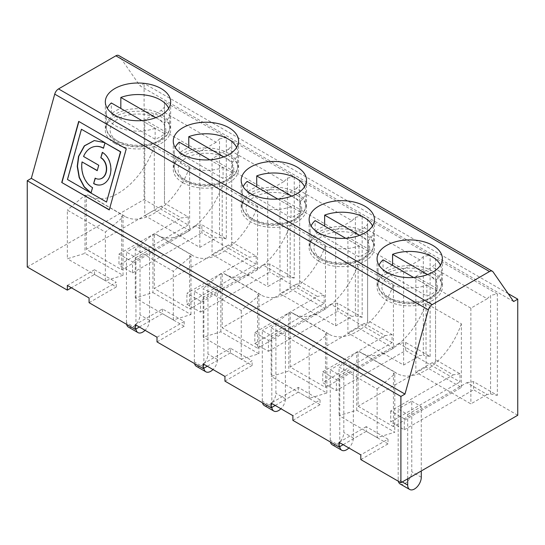<?xml version="1.0" encoding="UTF-8"?>
<svg xmlns="http://www.w3.org/2000/svg" width="545" height="545" viewBox="0 0 545 545"><rect width="100%" height="100%" fill="white"/><g stroke="black" fill="none" stroke-linecap="round" stroke-linejoin="round"><path stroke-width="0.41" stroke-dasharray="2.73 2.04" d="M440.442 265.19A31.705 18.305 180 0 1 441.436 269.741A31.705 18.305 180 0 1 436.395 279.646L427.58 274.557M392.577 265.333L392.577 265.333A31.705 18.305 -0 0 0 383.067 270.824L426.885 296.119A31.705 18.305 -0 0 0 432.151 293.666A31.705 18.305 -0 0 0 436.395 290.628L392.577 265.333M436.395 279.646L436.395 290.628M377.12 437.615L339.079 415.651L356.743 410.256L394.784 432.219L377.12 437.615L377.12 388.98L339.079 367.017L339.079 415.651M377.12 388.98L394.784 373.986L394.784 432.219M360.817 459.585L387.992 443.896L387.992 439.188L360.817 454.877M387.992 443.896L366.254 431.34L366.254 426.633L387.992 439.188M461.363 387.42L461.363 323.764L426.033 303.367L426.033 367.023L461.363 387.42L393.429 426.64L393.429 373.202L394.791 372.037L359.468 351.641L358.099 352.806L358.099 406.243L393.429 426.64M426.033 367.023L358.099 406.243M460.007 373.795L453.208 374.865L432.151 362.704L435.55 362.166L435.55 359.673L460.007 373.795L460.007 381.922L405.657 350.544L336.36 390.554L322.776 382.706L322.776 371.731L336.36 379.572L336.36 390.554M413.628 277.487L426.885 285.137A31.705 18.305 180 0 1 394.546 285.812A31.705 18.305 180 0 1 378.026 269.741A31.705 18.305 180 0 1 379.02 265.19M383.067 259.842L383.067 270.824M426.885 285.137L426.885 296.119M402.258 481.937L398.184 479.586L398.184 408.988L407.694 414.479L407.694 478.803M407.694 414.479L421.278 406.638L421.278 470.955M461.363 323.764A56.83 32.809 -60 0 1 396.855 373.414A56.83 32.809 -60 0 1 394.791 372.037M404.295 429.773L473.591 389.764L473.591 381.636L497.367 395.363L497.367 293.953L490.575 295.376L490.575 393.94L487.175 394.471L466.799 382.706L404.295 418.798L404.295 429.773L390.711 421.925L460.007 381.922M404.295 418.798L390.711 410.95L436.906 384.28L470.873 403.886L487.175 394.471M466.799 382.706L473.591 381.636M398.184 479.586A9.606 5.545 120 0 0 398.354 481.255M400.173 483.987A9.606 5.545 120 0 0 407.578 481.412A9.606 5.545 120 0 0 411.768 471.745L411.768 401.147L398.184 408.988M435.55 362.166L435.55 263.61L432.151 266.995L487.175 298.769L470.873 308.184L415.849 276.41L415.849 372.112L436.906 384.273L453.208 374.865M470.873 308.184L470.873 403.886M487.175 298.769L490.575 295.376M490.575 393.94L497.367 395.363M366.254 426.633L339.079 442.322M366.254 431.34L343.152 444.679M356.743 410.256L356.743 352.022L358.099 352.806M393.429 373.202L394.784 373.986M411.768 401.147L421.278 406.638M432.832 273.665A32.666 18.857 0 0 0 397.23 269.577A32.666 18.857 0 0 0 377.065 287.004A32.666 18.857 0 0 0 386.63 300.336A32.666 18.857 0 0 0 422.232 304.423A32.666 18.857 0 0 0 442.397 287.004A32.666 18.857 0 0 0 432.832 273.665M429.433 298.374A27.863 16.084 180 0 1 382.822 291.166A27.863 16.084 180 0 1 416.945 271.465A27.863 16.084 180 0 1 429.433 298.374M415.849 276.41L432.151 266.995M432.151 362.704L415.849 372.112M356.743 352.022L339.079 367.017M94.374 140.555L104.708 142.538M196.364 366.315A9.606 5.545 120 0 0 203.769 363.74A9.606 5.545 120 0 0 207.958 354.073L207.958 283.475L217.469 288.966L217.469 359.564A9.606 5.545 -60 0 1 212.993 369.53M203.919 368.175A9.606 5.545 -60 0 1 203.884 367.412L194.374 361.921A9.606 5.545 120 0 0 194.551 363.59M194.374 361.921L194.374 291.323L203.884 296.814L203.884 367.412M157.008 341.913L184.183 326.223L184.183 321.516L162.444 308.967L135.269 324.656M184.183 321.516L157.008 337.205M267.745 190.907L212.039 158.745L228.341 149.33L284.047 181.492L267.745 190.907L267.745 286.609L284.047 277.194L262.99 265.04L269.782 263.971L294.239 278.093L294.239 176.675L231.741 140.59L231.741 242.007L256.198 256.13L249.399 257.192L228.341 245.032L231.741 244.501L231.741 242.007M152.934 292.583L190.975 314.554L173.31 319.949L135.269 297.986L152.934 292.583L152.934 234.35L135.269 249.351L135.269 297.986M212.039 158.745L212.039 254.447L233.097 266.607L186.901 293.285L200.485 301.126L246.687 274.455L233.097 266.614L249.399 257.192M207.958 283.475L194.374 291.323M217.469 288.966L203.884 296.814M225.623 180.708A27.863 16.084 180 0 1 179.012 173.494A27.863 16.084 180 0 1 213.136 153.792A27.863 16.084 180 0 1 225.623 180.708M257.553 269.748L189.619 308.974L189.619 255.53L190.982 254.372L155.659 233.975A56.83 32.809 -60 0 0 157.716 235.351A56.83 32.809 -60 0 0 222.224 185.695L222.224 249.351L257.553 269.748L257.553 206.092A56.83 32.809 -60 0 1 193.046 255.748A56.83 32.809 -60 0 1 190.982 254.372M257.553 206.092L222.224 185.695M162.444 308.967L162.444 313.675L139.343 327.007M222.224 249.351L154.29 288.578L189.619 308.974M152.934 234.35L154.29 235.133L155.659 233.975M154.29 235.133L154.29 288.578M294.239 278.093L287.447 276.662L284.047 277.194M284.047 181.492L287.447 178.106L287.447 276.662M287.447 178.106L294.239 176.675M232.586 172.963L188.768 147.661A31.705 18.305 -0 0 0 179.257 153.152L223.075 178.453A31.705 18.305 -0 0 0 228.341 176.001A31.705 18.305 -0 0 0 232.586 172.963L232.586 161.981L223.77 156.885M236.632 147.525A31.705 18.305 180 0 1 237.627 152.075A31.705 18.305 180 0 1 232.586 161.981M173.31 319.949L173.31 271.315L135.269 249.351M262.99 265.04L246.687 274.448L267.745 286.609M231.741 244.501L231.741 145.944L228.341 149.33M231.741 140.59L231.741 145.944M189.619 255.53L190.975 256.314L173.31 271.315M228.341 245.032L212.039 254.447M209.818 159.814L223.075 167.472A31.705 18.305 180 0 1 190.736 168.139A31.705 18.305 180 0 1 174.216 152.075A31.705 18.305 180 0 1 175.211 147.525M179.257 142.17L179.257 153.152M223.075 167.472L223.075 178.453M184.183 326.223L162.444 313.675M190.975 314.554L190.975 256.314M200.485 301.126L200.485 312.108L186.901 304.26L186.901 293.285M256.198 256.13L256.198 264.257L186.901 304.26M182.827 182.67A32.666 18.857 0 0 0 218.422 186.758A32.666 18.857 0 0 0 238.587 169.332A32.666 18.857 0 0 0 229.023 155.999A32.666 18.857 0 0 0 193.421 151.912A32.666 18.857 0 0 0 173.256 169.332A32.666 18.857 0 0 0 182.827 182.67M200.485 312.108L269.782 272.098L269.782 263.971M264.298 405.541A9.606 5.545 120 0 0 271.703 402.966A9.606 5.545 120 0 0 275.899 393.299L275.899 322.701L285.41 328.192L285.41 398.79A9.606 5.545 -60 0 1 280.927 408.75M271.853 407.394A9.606 5.545 -60 0 1 271.819 406.631L262.309 401.14A9.606 5.545 120 0 0 262.486 402.81M262.309 401.14L262.309 330.543L271.819 336.033L271.819 406.631M247.192 192.378L291.01 217.673A31.705 18.305 -0 0 0 296.276 215.221A31.705 18.305 -0 0 0 300.52 212.182L256.709 186.887A31.705 18.305 -0 0 0 247.192 192.378L247.192 181.396M277.759 199.041L291.01 206.691L291.01 217.673M296.957 195.219A32.666 18.857 0 0 0 261.355 191.132A32.666 18.857 0 0 0 241.19 208.558A32.666 18.857 0 0 0 250.761 221.89A32.666 18.857 0 0 0 286.357 225.977A32.666 18.857 0 0 0 306.522 208.558A32.666 18.857 0 0 0 296.957 195.219M293.557 219.928A27.863 16.084 180 0 1 246.946 212.72A27.863 16.084 180 0 1 281.07 193.019A27.863 16.084 180 0 1 293.557 219.928M330.924 304.26L314.622 313.675L335.679 325.835L351.988 316.42L330.924 304.26L337.716 303.19L362.173 317.313L362.173 215.902L299.675 179.816L299.675 281.227L324.132 295.349L324.132 303.476L254.835 343.486L254.835 332.505L317.34 296.419L296.276 284.258L299.675 283.72L299.675 185.164L296.276 188.55L351.988 220.718L355.381 217.326L355.381 315.889L351.988 316.42M220.868 331.81L220.868 273.576L222.224 274.36L223.593 273.195A56.83 32.809 -60 0 0 225.657 274.571A56.83 32.809 -60 0 0 290.165 224.922L290.165 288.578L222.224 327.797L257.553 348.194L257.553 294.756L258.916 295.54L241.251 310.534L203.203 288.571L203.203 337.205L220.868 331.81L258.916 353.773L241.251 359.175L241.251 310.534M222.224 274.36L222.224 327.797M335.679 325.835L335.679 230.126L279.973 197.964L296.276 188.55M279.973 197.964L279.973 293.673L301.031 305.827M296.276 284.258L279.973 293.673M304.566 186.744A31.705 18.305 180 0 1 305.561 191.295A31.705 18.305 180 0 1 300.52 201.2L291.704 196.111M224.942 381.139L252.117 365.45L230.378 352.894L230.378 348.187L252.117 360.742L224.942 376.431M252.117 365.45L252.117 360.742M299.675 283.72L299.675 281.227M299.675 179.816L299.675 185.164M362.173 317.313L355.381 315.889M355.381 217.326L362.173 215.902M254.835 332.505L268.426 340.353L314.622 313.682L301.031 305.834M275.899 322.701L262.309 330.543M285.41 328.192L271.819 336.033M230.378 348.187L203.203 363.876M258.916 353.773L258.916 295.54M290.165 288.578L325.488 308.974L325.488 245.318A56.83 32.809 -60 0 1 260.98 294.968A56.83 32.809 -60 0 1 258.923 293.591L223.593 273.195M325.488 245.318L290.165 224.922M291.01 206.691A31.705 18.305 180 0 1 258.671 207.366A31.705 18.305 180 0 1 242.15 191.295A31.705 18.305 180 0 1 243.152 186.744M300.52 201.2L300.52 212.182M324.132 295.349L317.34 296.419M325.488 308.974L257.553 348.194M220.868 273.576L203.203 288.571M351.988 220.718L335.679 230.126M230.378 352.894L207.284 366.233M241.251 359.175L203.203 337.205M268.426 340.353L268.426 351.327L254.835 343.486M257.553 294.756L258.923 293.591M268.426 351.327L337.716 311.318L337.716 303.19M332.239 444.761A9.606 5.545 120 0 0 339.637 442.186A9.606 5.545 120 0 0 343.834 432.519L343.834 361.921L353.344 367.412L353.344 438.01A9.606 5.545 -60 0 1 348.861 447.976M339.794 446.621A9.606 5.545 -60 0 1 339.76 445.858L330.243 440.367A9.606 5.545 120 0 0 330.42 442.036M330.243 440.367L330.243 369.769L339.76 375.26L339.76 445.858M292.883 420.358L320.058 404.669L320.058 399.962L292.883 415.651M364.217 227.776L419.923 259.938L423.322 256.552L430.114 255.121L367.609 219.035L367.609 224.383L364.217 227.776L347.908 237.191L347.908 332.893L368.972 345.053L322.776 371.731M336.36 379.572L382.556 352.901L368.972 345.06L385.274 335.638L364.217 323.478L367.609 322.947L367.609 224.383M367.609 322.947L367.609 320.453L392.066 334.569L392.066 342.696L322.776 382.706M367.609 219.035L367.609 320.453M318.696 261.116A32.666 18.857 0 0 0 354.298 265.204A32.666 18.857 0 0 0 374.463 247.777A32.666 18.857 0 0 0 364.891 234.445A32.666 18.857 0 0 0 329.296 230.351A32.666 18.857 0 0 0 309.131 247.777A32.666 18.857 0 0 0 318.696 261.116M345.694 238.26L358.951 245.918A31.705 18.305 180 0 1 326.605 246.585A31.705 18.305 180 0 1 310.091 230.521A31.705 18.305 180 0 1 311.086 225.964M325.488 333.976L326.857 332.818L291.527 312.421L290.165 313.579L290.165 367.023L325.488 387.42L325.488 333.976L326.85 334.759L309.185 349.761L271.144 327.79L271.144 376.431L288.802 371.029L326.85 392.993L309.185 398.395L271.144 376.431M393.429 284.538L358.099 264.141L358.099 327.797L393.429 348.194L393.429 284.538A56.83 32.809 -60 0 1 328.921 334.194A56.83 32.809 -60 0 1 326.857 332.818M393.429 348.194L325.488 387.42M315.133 231.598L358.951 256.899A31.705 18.305 -0 0 0 364.217 254.447A31.705 18.305 -0 0 0 368.461 251.409L324.643 226.107A31.705 18.305 -0 0 0 315.133 231.598L315.133 220.616M358.951 245.918L358.951 256.899M358.099 327.797L290.165 367.023M358.099 264.141A56.83 32.809 -60 0 1 293.591 313.797A56.83 32.809 -60 0 1 291.527 312.421M309.185 398.395L309.185 349.761M326.85 392.993L326.85 334.759M343.834 361.921L330.243 369.769M353.344 367.412L339.76 375.26M364.217 323.478L347.908 332.893M361.498 259.154A27.863 16.084 180 0 1 314.881 251.94A27.863 16.084 180 0 1 349.004 232.238A27.863 16.084 180 0 1 361.498 259.154M271.144 327.79L288.802 312.796L288.802 371.029M372.501 225.964A31.705 18.305 180 0 1 373.502 230.521A31.705 18.305 180 0 1 368.461 240.42L359.645 235.331M368.461 240.42L368.461 251.409M419.923 259.938L403.62 269.353L347.908 237.191M423.322 256.552L423.322 355.108L419.923 355.64L398.858 343.486L405.657 342.417L430.114 356.539L423.322 355.108M398.858 343.486L382.556 352.894L403.62 365.055L419.923 355.64M403.62 365.055L403.62 269.353M288.802 312.796L290.165 313.579M392.066 334.569L385.274 335.638M320.058 399.962L298.313 387.413L271.144 403.102M405.657 342.417L405.657 350.544M298.313 387.413L298.313 392.121L275.218 405.453M430.114 356.539L430.114 255.121M320.058 404.669L298.313 392.121M118.742 55.522A5.763 3.331 -60 0 1 119.403 56.135L493.048 271.86M513.622 301.542L139.97 85.817L119.403 56.135M508.11 293.591L144.098 83.433L139.97 85.817M392.066 342.696L337.716 311.318M324.132 303.476L269.782 272.098M256.198 264.257L201.848 232.879L201.848 224.751L226.304 238.867L226.304 137.456L164.481 101.758L164.481 203.176L188.257 216.903L188.257 225.03L144.098 199.538L144.098 83.433M517.75 415.263L473.591 389.764M497.367 293.953L435.55 258.262L435.55 359.673M89.073 302.693L116.248 287.004L94.51 274.448L71.409 287.787M27.25 267.002L144.098 199.538M188.257 225.03L118.967 265.04L118.967 254.059L132.551 261.907L132.551 272.882L118.967 265.04M132.551 272.882L201.848 232.879M426.033 303.367A56.83 32.809 -60 0 1 361.526 353.017A56.83 32.809 -60 0 1 359.468 351.641M435.55 258.262L435.55 263.61M390.711 410.95L390.711 421.925M168.698 108.298A31.705 18.305 180 0 1 169.693 112.849A31.705 18.305 180 0 1 164.651 122.754L155.836 117.666M114.886 143.444A32.666 18.857 0 0 0 150.488 147.531A32.666 18.857 0 0 0 170.653 130.112A32.666 18.857 0 0 0 161.082 116.773A32.666 18.857 0 0 0 125.486 112.686A32.666 18.857 0 0 0 105.321 130.112A32.666 18.857 0 0 0 114.886 143.444M111.323 113.932L155.141 139.227A31.705 18.305 -0 0 0 160.407 136.775A31.705 18.305 -0 0 0 164.651 133.736L120.833 108.441A31.705 18.305 -0 0 0 111.323 113.932L111.323 102.951M141.884 120.595L155.141 128.245L155.141 139.227M121.678 216.31L123.047 215.146L87.725 194.749L86.355 195.914L86.355 249.351L121.678 269.748L121.678 216.31L123.041 217.094L105.376 232.088L67.335 210.125L67.335 258.759L84.993 253.364L123.041 275.327L105.376 280.729L67.335 258.759M189.619 166.872L154.29 146.476L154.29 210.132L189.619 230.528L189.619 166.872A56.83 32.809 -60 0 1 125.112 216.522A56.83 32.809 -60 0 1 123.047 215.146M189.619 230.528L121.678 269.748M105.205 142.824L103.693 148.24A21.664 16.152 -97.8 0 0 103.489 148.124M102.521 152.471L102.562 152.314A17.181 12.808 82.2 0 1 111.085 170.66A17.181 12.808 82.2 0 1 100.546 184.953A17.181 12.808 82.2 0 1 100.423 184.966M226.304 238.867L219.512 237.443L216.113 237.974L195.055 225.814L201.848 224.751M164.481 203.176L164.481 107.113L161.082 110.499L216.113 142.272L219.512 138.88L219.512 237.443M219.512 138.88L226.304 137.456M109.266 209.927L126.488 148.812L78.896 121.515M81.661 129.226L67.709 179.455L106.8 202.025M82.302 161.879A21.664 16.152 -97.8 0 0 92.759 187.609L91.253 193.039M95.177 146.476A21.664 16.152 -97.8 0 0 83.807 156.449L98.986 165.21L97.262 170.517M67.335 285.437L94.51 269.748L94.51 274.448M188.257 216.903L181.465 217.973L161.082 206.201L164.481 205.669M195.055 225.814L178.746 235.229L199.811 247.389L216.113 237.974M199.811 247.389L199.811 151.68L144.779 119.914L161.082 110.499M144.779 119.914L144.779 215.616L165.162 227.381L181.465 217.973M161.082 206.201L144.779 215.616M164.481 107.113L164.481 101.758M154.29 210.132L86.355 249.351M95.355 178.256L95.402 178.106A11.207 8.352 -97.8 0 0 99.612 179.046M164.651 122.754L164.651 133.736M216.113 142.272L199.811 151.68M132.551 261.907L178.746 235.229L165.162 227.388L118.967 254.059M86.355 195.914L84.993 195.13L67.335 210.125M155.141 128.245A31.705 18.305 180 0 1 122.795 128.92A31.705 18.305 180 0 1 106.282 112.849A31.705 18.305 180 0 1 107.276 108.298M105.376 280.729L105.376 232.088M126.44 322.695L126.44 252.097L135.95 257.587L135.95 328.185L126.44 322.695A9.606 5.545 120 0 0 126.61 324.364M128.429 327.095A9.606 5.545 120 0 0 135.828 324.52A9.606 5.545 120 0 0 140.024 314.853L140.024 244.255L126.44 252.097M94.51 269.748L116.248 282.296L89.073 297.986M157.689 141.482A27.863 16.084 180 0 1 111.071 134.274A27.863 16.084 180 0 1 145.195 114.573A27.863 16.084 180 0 1 157.689 141.482M154.29 146.476A56.83 32.809 -60 0 1 89.782 196.132A56.83 32.809 -60 0 1 87.725 194.749M116.248 287.004L116.248 282.296M123.041 275.327L123.041 217.094M84.993 195.13L84.993 253.364M135.95 257.587L149.534 249.746L149.534 320.344A9.606 5.545 -60 0 1 145.052 330.304M135.984 328.948A9.606 5.545 -60 0 1 135.95 328.185M140.024 244.255L149.534 249.746M432.151 296.807A31.705 18.305 180 0 1 397.598 300.772A31.705 18.305 180 0 1 378.026 283.863A31.705 18.305 180 0 1 409.731 265.558A31.705 18.305 180 0 1 441.436 283.863A31.705 18.305 180 0 1 432.151 296.807M421.278 477.236L411.768 471.745M217.469 359.564L207.958 354.073M228.341 179.141A31.705 18.305 180 0 1 193.788 183.106A31.705 18.305 180 0 1 174.216 166.198A31.705 18.305 180 0 1 205.921 147.893A31.705 18.305 180 0 1 237.627 166.198A31.705 18.305 180 0 1 228.341 179.141M285.41 398.79L275.899 393.299M296.276 218.361A31.705 18.305 180 0 1 261.723 222.326A31.705 18.305 180 0 1 242.15 205.417A31.705 18.305 180 0 1 273.856 187.112A31.705 18.305 180 0 1 305.561 205.417A31.705 18.305 180 0 1 296.276 218.361M353.344 438.01L343.834 432.519M364.217 257.581A31.705 18.305 180 0 1 329.664 261.552A31.705 18.305 180 0 1 310.091 244.637A31.705 18.305 180 0 1 341.797 226.339A31.705 18.305 180 0 1 373.502 244.637A31.705 18.305 180 0 1 364.217 257.581M160.407 139.915A31.705 18.305 180 0 1 125.854 143.887A31.705 18.305 180 0 1 106.282 126.971A31.705 18.305 180 0 1 137.987 108.666A31.705 18.305 180 0 1 169.693 126.971A31.705 18.305 180 0 1 160.407 139.915M149.534 320.344L140.024 314.853M378.026 269.741L378.026 283.863C377.644 287.474 379.722 291.48 384.266 295.887C387.297 298.435 391.153 300.418 395.84 301.835C404.329 304.246 412.947 304.423 421.701 302.359L431.354 298.565C440.844 292.583 441.545 286.52 441.436 283.863L441.436 269.741M174.216 152.075L174.216 166.198C173.835 169.808 175.912 173.814 180.456 178.222C183.488 180.77 187.344 182.752 192.031 184.169C200.519 186.581 209.144 186.758 217.891 184.694L227.544 180.899C237.034 174.911 237.736 168.848 237.627 166.198L237.627 152.075M193.046 255.748L157.716 235.351M173.256 141.094L173.256 169.332M238.587 141.094L238.587 169.332M241.19 180.313L241.19 208.558M306.522 180.313L306.522 208.558M260.98 294.968L225.657 274.571M242.15 191.295L242.15 205.417C241.769 209.028 243.853 213.034 248.391 217.441C251.422 219.989 255.278 221.972 259.965 223.389C268.453 225.807 277.078 225.977 285.825 223.913L295.479 220.119C304.968 214.137 305.67 208.074 305.561 205.417L305.561 191.295M309.131 219.54L309.131 247.777M374.463 219.54L374.463 247.777M328.921 334.194L293.591 313.797M310.091 230.521L310.091 244.637C309.71 248.248 311.788 252.26 316.325 256.668C319.356 259.216 323.219 261.198 327.906 262.615C336.394 265.027 345.012 265.204 353.766 263.14L363.42 259.345C372.903 253.357 373.604 247.294 373.502 244.637L373.502 230.521M377.065 258.759L377.065 287.004M442.397 258.759L442.397 287.004M396.855 373.414L361.526 353.017M105.321 101.867L105.321 130.112M170.653 101.867L170.653 130.112M106.282 112.849L106.282 126.971C105.9 130.582 107.978 134.595 112.522 138.995C115.547 141.543 119.41 143.526 124.097 144.943C132.585 147.361 141.203 147.531 149.957 145.474L159.61 141.673C169.093 135.691 169.795 129.628 169.693 126.971L169.693 112.849M125.112 216.522L89.782 196.132"/><path stroke-width="0.82" d="M427.58 274.557L392.577 254.345A31.705 18.305 180 0 1 440.442 265.19M392.577 254.345L392.577 265.333M432.178 304.635A5.763 3.331 120 0 0 428.37 309.86L404.976 394.083L400.902 396.433L400.902 482.727L360.817 459.585L360.817 454.877L339.079 442.322L339.079 447.029L292.883 420.358L292.883 415.651L271.144 403.102L271.144 407.81L224.942 381.139L224.942 376.431L203.203 363.876L203.203 368.584L157.008 341.913L157.008 337.205L135.269 324.656L135.269 329.364L89.073 302.693L89.073 297.986L67.335 285.437L67.335 290.138L27.25 267.002L27.25 180.708L31.324 178.358L54.725 94.135A5.763 3.331 -60 0 1 58.533 88.91L432.178 304.635L489.512 271.533L115.86 55.808L58.533 88.91M379.02 265.19A31.705 18.305 180 0 1 383.067 259.842L413.628 277.487M407.694 478.803L407.694 485.077L402.258 481.937M421.278 470.955L421.278 477.236A9.606 5.545 -60 0 1 417.089 486.903A9.606 5.545 -60 0 1 409.683 489.478A9.606 5.545 -60 0 1 407.694 485.077M398.354 481.255A9.606 5.545 120 0 0 400.173 483.987L409.683 489.478M343.152 444.679L339.079 447.029M386.63 272.098A32.666 18.857 180 0 1 377.065 258.759A32.666 18.857 180 0 1 409.731 239.902A32.666 18.857 180 0 1 442.397 258.759A32.666 18.857 180 0 1 422.232 276.186A32.666 18.857 180 0 1 386.63 272.098M318.696 232.872A32.666 18.857 180 0 1 309.131 219.54A32.666 18.857 180 0 1 341.797 200.676A32.666 18.857 180 0 1 374.463 219.54A32.666 18.857 180 0 1 354.298 236.959A32.666 18.857 180 0 1 318.696 232.872M250.761 193.652A32.666 18.857 180 0 1 241.19 180.313A32.666 18.857 180 0 1 273.856 161.456A32.666 18.857 180 0 1 306.522 180.313A32.666 18.857 180 0 1 286.357 197.74A32.666 18.857 180 0 1 250.761 193.652M182.827 154.426A32.666 18.857 180 0 1 173.256 141.094A32.666 18.857 180 0 1 205.921 122.23A32.666 18.857 180 0 1 238.587 141.094A32.666 18.857 180 0 1 218.422 158.513A32.666 18.857 180 0 1 182.827 154.426M114.886 115.206A32.666 18.857 180 0 1 105.321 101.867A32.666 18.857 180 0 1 137.987 83.01A32.666 18.857 180 0 1 170.653 101.867A32.666 18.857 180 0 1 150.488 119.294A32.666 18.857 180 0 1 114.886 115.206M404.976 394.083L31.324 178.358M61.721 182.48L109.266 209.927L126.236 148.846L78.691 121.392L61.721 182.48L109.307 209.771M400.902 482.727L517.75 415.263L517.75 299.157L513.622 301.542L493.048 271.86A5.763 3.331 120 0 0 492.394 271.247A5.763 3.331 120 0 0 489.512 271.533M104.708 142.538L81.409 129.26L104.708 142.538M91.042 192.916L84.352 186.874L79.359 177.357L77.479 166.307L78.773 156.326L84.543 145.856L94.374 140.555M81.409 129.26L67.451 179.489L106.548 202.059L120.499 151.837L104.947 142.858L103.441 148.274A21.664 16.152 -97.8 0 0 95.048 146.489A21.664 16.152 -97.8 0 0 83.555 156.483L98.727 165.244L97.221 170.674L82.043 161.913A21.664 16.152 -97.8 0 0 92.507 187.644L91.001 193.073L84.243 187.092L79.154 177.554L77.227 166.423L78.514 156.361L84.332 145.835L94.244 140.569L104.456 142.572M212.993 369.53A9.606 5.545 -60 0 1 205.874 371.806A9.606 5.545 -60 0 1 203.919 368.175M194.551 363.59A9.606 5.545 120 0 0 196.364 366.315L205.874 371.806M139.343 327.007L135.269 329.364M223.77 156.885L188.768 136.679A31.705 18.305 180 0 1 236.632 147.525M175.211 147.525A31.705 18.305 180 0 1 179.257 142.17L209.818 159.814M188.768 136.679L188.768 147.661M280.927 408.75A9.606 5.545 -60 0 1 273.808 411.032A9.606 5.545 -60 0 1 271.853 407.394M262.486 402.81A9.606 5.545 120 0 0 264.298 405.541L273.808 411.032M243.152 186.744A31.705 18.305 180 0 1 247.192 181.396L277.759 199.041M291.704 196.111L256.709 175.906A31.705 18.305 180 0 1 304.566 186.744M256.709 175.906L256.709 186.887M207.284 366.233L203.203 368.584M348.861 447.976A9.606 5.545 -60 0 1 341.749 450.252A9.606 5.545 -60 0 1 339.794 446.621M330.42 442.036A9.606 5.545 120 0 0 332.239 444.761L341.749 450.252M311.086 225.964A31.705 18.305 180 0 1 315.133 220.616L345.694 238.26M359.645 235.331L324.643 215.125L324.643 226.107M275.218 405.453L271.144 407.81M324.643 215.125A31.705 18.305 180 0 1 372.501 225.964M400.902 396.433L27.25 180.708M115.86 55.808A5.763 3.331 -60 0 1 118.742 55.522L492.394 271.247M517.75 299.157L508.11 293.591M71.409 287.787L67.335 290.138M155.836 117.666L120.833 97.46A31.705 18.305 180 0 1 168.698 108.298M107.276 108.298A31.705 18.305 180 0 1 111.323 102.951L141.884 120.595M104.947 142.858L120.752 151.803L106.548 202.059M100.805 157.778L102.31 152.348A17.181 12.808 82.2 0 1 110.833 170.694A17.181 12.808 82.2 0 1 100.294 184.987A17.181 12.808 82.2 0 1 93.638 183.57L95.143 178.14A11.207 8.352 -97.8 0 0 99.49 179.067A11.207 8.352 -97.8 0 0 106.364 169.747A11.207 8.352 -97.8 0 0 100.805 157.778L102.521 152.471M78.896 121.515L61.973 182.446M97.262 170.517L82.043 161.913M103.489 148.124A21.664 16.152 -97.8 0 0 95.307 146.455A21.664 16.152 -97.8 0 0 95.177 146.476M93.638 183.57L95.355 178.256M100.423 184.966A17.181 12.808 82.2 0 1 93.89 183.536M99.612 179.046A11.207 8.352 -97.8 0 0 99.742 179.033A11.207 8.352 -97.8 0 0 106.616 169.713A11.207 8.352 -97.8 0 0 101.057 157.743M120.833 97.46L120.833 108.441M126.61 324.364A9.606 5.545 120 0 0 128.429 327.095L137.94 332.586A9.606 5.545 -60 0 1 135.984 328.948M145.052 330.304A9.606 5.545 -60 0 1 137.94 332.586M428.37 309.86L54.725 94.135"/></g></svg>
